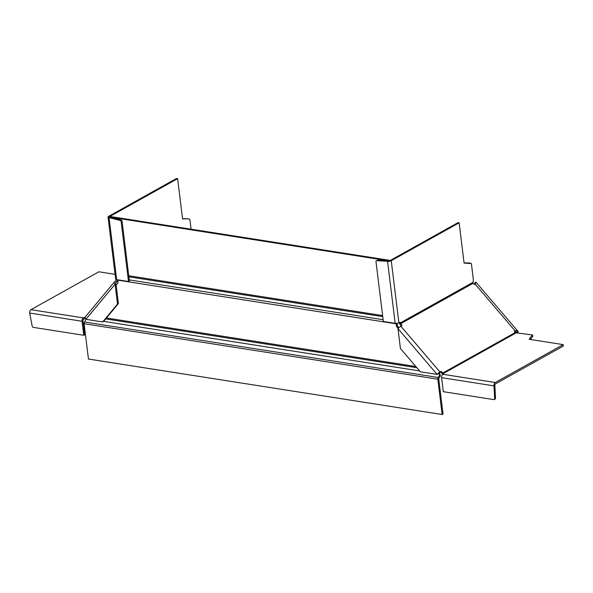 <?xml version="1.0" encoding="UTF-8"?>
<svg xmlns="http://www.w3.org/2000/svg" width="593" height="593" viewBox="0 0 593 593"><rect width="100%" height="100%" fill="white"/><g stroke="black" fill="none" stroke-linecap="round" stroke-linejoin="round"><path stroke-width="0.89" d="M116.139 285.107L118.022 282.854L117.681 280.126L396.191 323.808L396.524 326.535L398.155 328.44M396.191 323.808A1.764 1.067 -81.1 0 1 396.176 323.385M177.626 178.656L176.462 178.478L108.571 216.371A2.654 0.904 -7 0 0 108.03 217.023A2.654 0.904 -7 0 0 109.053 217.594L109.942 217.097L388.452 260.787L389.342 260.29L110.839 216.601L109.942 217.097A1.179 0.4 173 0 1 109.49 216.845A1.179 0.4 173 0 1 109.727 216.556L177.626 178.656L182.57 218.95L188.463 218.802M389.342 260.29L389.401 260.757M397.08 323.304L397.421 326.039L396.524 326.535M398.859 327.729L397.421 326.039M438.827 373.123L440.34 375.843L439.428 372.745M440.34 375.843L438.701 378.697L443.038 414.025L442.148 414.522L88.446 359.039L84.102 323.711A1.764 1.067 -81.1 0 1 84.465 321.992L86.155 319.368M84.102 323.711L437.812 379.194L442.148 414.522M437.812 379.194A1.764 1.067 -81.1 0 1 438.168 377.467L439.747 374.902M440.028 374.984L439.435 374.042L438.049 373.827M115.064 274.329L98.846 271.787L30.947 309.679A2.654 1.601 -81.1 0 0 29.65 313.052L32.207 326.217A1.179 0.852 60.8 0 0 33.26 327.366L83.769 335.29L82.049 321.273L29.65 313.052M82.049 321.273A2.654 1.601 98.9 0 1 83.346 317.9L84.058 317.507A1.179 0.4 173 0 1 85.229 317.225M83.769 335.29L84.658 334.793L82.938 320.776A1.179 0.712 -81.1 0 1 83.517 319.279L84.228 318.878A1.179 0.4 -7 0 1 85.436 318.604M114.649 281.668A2.654 1.772 39.8 0 0 115.086 284.255L115.976 283.758L118.407 303.579L103.545 321.45L102.656 321.955L85.911 319.323A2.654 1.772 -140.2 0 1 85.481 316.736L114.649 281.668A2.654 1.772 39.8 0 1 114.998 281.379L117.14 279.718M117.807 281.141L115.939 282.483A1.179 0.786 -140.2 0 0 115.783 282.609A1.179 0.786 -140.2 0 0 115.976 283.758M118.407 303.579L117.518 304.076L115.086 284.255L85.911 319.323M102.656 321.955L117.518 304.076M191.065 229.187L189.856 219.358L188.433 218.795M109.942 217.097L121.076 219.959L120.186 220.455L109.053 217.594L116.673 279.644A2.654 0.904 173 0 1 115.642 279.073L108.03 217.023M182.548 218.773L188.396 218.787M122.054 221.189L129.4 281L128.511 281.505L121.165 221.686L122.054 221.189A1.179 0.852 -119.2 0 0 121.076 219.959M116.673 279.644L128.511 281.505M120.186 220.455A1.179 0.852 60.8 0 1 121.165 221.686M474.726 284.544L474.682 283.113L475.742 282.135L475.141 284.106A1.764 1.179 -140.2 0 1 472.947 283.38L473.407 279.985L471.383 263.514L464.097 263.107L459.152 222.82L457.989 222.634L390.098 260.535A1.179 0.4 173 0 1 388.452 260.787L387.563 261.283A2.654 0.904 -7 0 0 391.254 260.712L459.152 222.82M395.183 323.333L387.563 261.283L376.711 260.698A1.179 0.852 60.8 0 0 375.999 261.661L383.345 321.473L395.183 323.333A2.654 0.904 173 0 0 398.874 322.762L399.586 322.362A1.179 0.712 -81.1 0 1 399.904 322.296A1.179 0.712 -81.1 0 1 400.394 322.851L399.23 322.666A1.179 0.712 98.9 0 0 399.2 322.577M376.711 260.698L377.608 260.201L388.452 260.787M377.608 260.201A1.179 0.852 -119.2 0 0 377.244 260.275L376.355 260.772M472.91 282.372L400.394 322.851A1.208 0.801 -130 0 0 400.431 322.992L399.304 322.992A2.661 1.861 55.8 0 1 399.23 322.666M442.793 374.361A2.654 1.912 -119.2 0 1 442.178 373.805L441.429 372.923A1.179 0.786 39.8 0 0 439.962 372.441L437.085 374.413L420.348 371.781L400.423 348.454L397.985 328.633A2.654 0.489 -40.5 0 1 400.853 326.217L401.565 325.824A1.179 0.786 -140.2 0 0 401.72 325.698A1.179 0.786 -140.2 0 0 401.528 324.541L400.772 323.659A1.179 0.852 60.8 0 1 400.431 322.992M401.142 326.054A1.179 0.786 39.8 0 0 400.824 325.387L400.075 324.504A2.654 1.912 -119.2 0 1 399.304 322.992M397.985 328.633L437.085 374.413A2.654 0.489 139.5 0 1 439.954 371.996L440.666 371.596A1.179 0.786 -140.2 0 1 442.126 372.085L442.882 372.96A1.179 0.852 60.8 0 0 443.453 373.36A1.208 0.749 -112.9 0 0 443.564 373.397A1.179 0.4 173 0 1 443.846 373.612A1.179 0.4 173 0 1 443.601 373.901L442.889 374.302A2.654 1.601 -81.1 0 0 441.592 377.667L443.312 391.684L493.821 399.608A1.179 0.852 60.8 0 0 494.621 398.748L493.984 385.887L494.881 385.391A1.179 0.712 -81.1 0 1 495.459 383.893L563.35 345.993L563.18 344.622L495.288 382.515A2.654 1.601 98.9 0 0 493.984 385.887L441.592 377.667M563.18 344.622L529.156 339.285L532.395 334.949L515.05 332.68A1.764 1.179 -140.2 0 1 514.761 330.953A1.764 1.179 -140.2 0 1 514.991 330.761L514.62 331.213M443.46 373.983L443.453 373.36M532.744 336.387L530.32 339.47M443.623 373.894L443.564 373.397L516.08 332.918M494.881 385.391L495.518 398.251L494.621 398.748M494.258 399.541L495.155 399.037A1.179 0.852 -119.2 0 0 495.518 398.251M475.141 284.106L514.991 330.761A7.501 2.72 -31.2 0 1 515.695 330.649L514.88 331.554A6.138 2.483 151.2 0 0 514.568 331.576M515.695 330.649L517.852 331.428L516.792 332.406L514.88 331.554M516.792 332.406A5.596 1.038 -40.5 0 1 517.014 332.495A5.596 1.038 -40.5 0 1 517.029 332.858M517.733 332.814A7.072 1.312 139.5 0 0 518.134 331.539A7.072 1.312 139.5 0 0 517.852 331.428M475.742 282.135A7.072 1.312 -40.5 0 1 476.023 282.238L518.134 331.539M475.542 283.639L475.104 284.121M464.074 262.929L469.923 262.951M415.863 366.533L106.421 317.996M129.267 279.903L383.13 319.723M128.889 276.805L382.752 316.625L128.881 276.798M382.618 315.58L128.755 275.76M438.168 377.467L84.465 321.992M103.612 321.369L419.622 370.936M416.864 367.704L105.673 318.893L416.872 367.719M83.346 317.9L30.947 309.679M84.058 317.507L84.228 318.878M115.709 280.986L116.651 282.083M117.77 280.83L116.984 279.911M109.794 217.068L109.727 216.556M398.874 322.762L391.254 260.712M400.772 323.659L472.947 283.38M401.528 324.541L400.824 325.387M439.954 371.996L400.853 326.217M515.05 332.68L442.882 372.96M440.666 371.596L439.962 372.441M441.429 372.923L442.126 372.085M495.288 382.515L442.889 374.302M532.596 335.149L532.766 336.527M532.788 336.453L532.625 335.075"/></g></svg>
